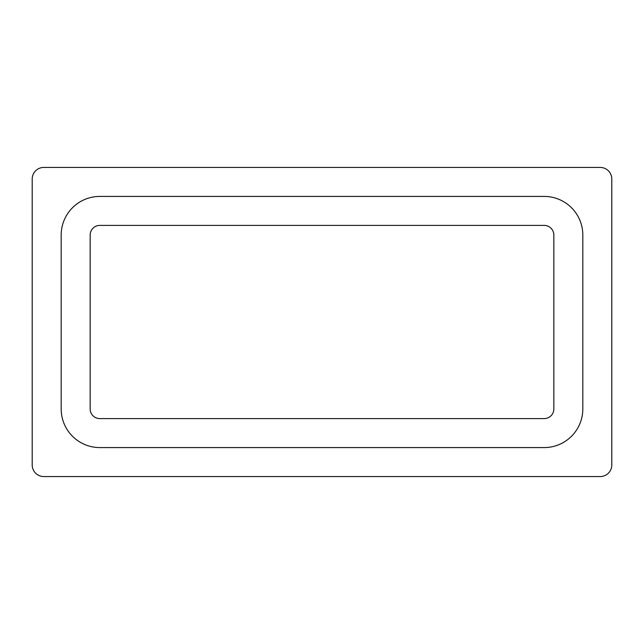 <?xml version="1.0" encoding="UTF-8"?>
<svg xmlns="http://www.w3.org/2000/svg" width="644" height="644" viewBox="0 0 644 644"><rect width="100%" height="100%" fill="white"/><g stroke="black" fill="none" stroke-linecap="round" stroke-linejoin="round"><path stroke-width="0.97" d="M611.8 179.032A11.592 11.592 0 0 0 600.208 167.44L43.792 167.44A11.592 11.592 0 0 0 32.2 179.032L32.2 464.968A11.592 11.592 0 0 0 43.792 476.56L600.208 476.56A11.592 11.592 0 0 0 611.8 464.968L611.8 179.032M61.18 235.06L61.18 408.94A38.64 38.64 0 0 0 99.82 447.58L544.18 447.58A38.64 38.64 0 0 0 582.82 408.94L582.82 235.06A38.64 38.64 0 0 0 544.18 196.42L99.82 196.42A38.64 38.64 0 0 0 61.18 235.06M99.82 225.4A9.66 9.66 0 0 0 90.16 235.06L90.16 408.94A9.66 9.66 0 0 0 99.82 418.6L544.18 418.6A9.66 9.66 0 0 0 553.84 408.94L553.84 235.06A9.66 9.66 0 0 0 544.18 225.4L99.82 225.4"/></g></svg>
